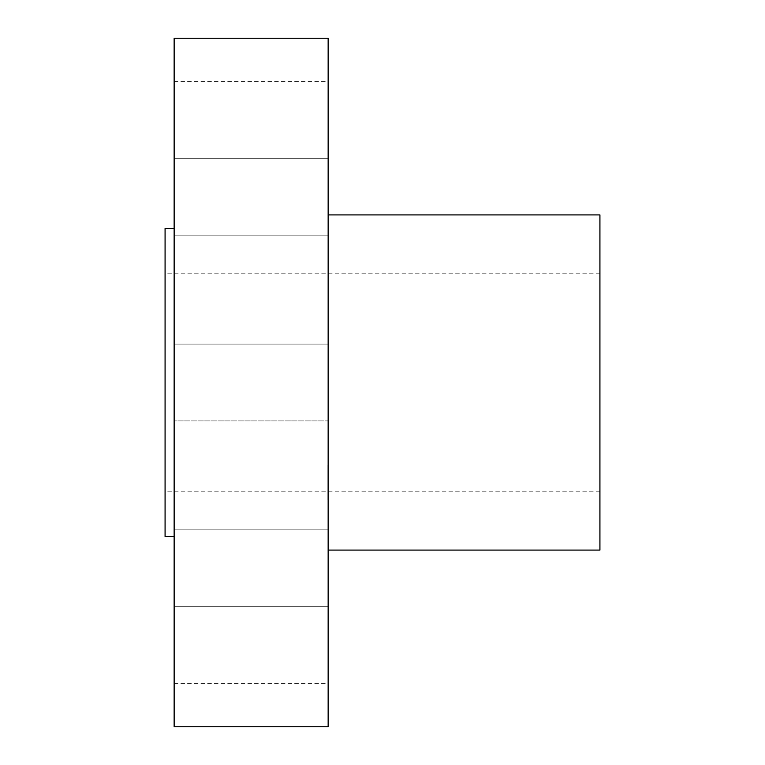 <?xml version="1.0" encoding="UTF-8"?>
<svg xmlns="http://www.w3.org/2000/svg" width="765" height="765" viewBox="0 0 765 765"><rect width="100%" height="100%" fill="white"/><g stroke="black" fill="none" stroke-linecap="round" stroke-linejoin="round"><path stroke-width="0.57" stroke-dasharray="3.83 2.87" d="M174.143 364.083L174.143 420.913L174.143 400.917L174.143 420.913L328.147 420.913L328.147 344.087L328.147 420.913L328.147 344.087L328.147 420.913L174.143 420.913L174.143 364.083M174.143 38.25L174.143 726.75M174.143 517.656L174.143 228.496L174.143 517.656M174.143 185.914L174.143 235.142L174.143 185.914M174.143 86.072L174.143 158.192L174.143 86.072M174.143 159.875L174.143 235.142L174.143 159.875M174.143 579.086L174.143 529.858L174.143 579.086M174.143 678.928L174.143 606.808L174.143 678.928M174.143 605.125L174.143 529.858L174.143 605.125M328.147 38.25L328.147 726.75M328.147 529.581L328.147 214.908L328.147 529.581M599.923 214.908L599.923 550.092M599.923 287.095L599.923 491.206L599.923 287.095M165.077 477.905L165.077 273.793L165.077 477.905M165.077 228.496L165.077 536.504M328.147 207.544L328.147 158.317L328.147 207.544M328.147 153.488L328.147 81.367L328.147 153.488M328.147 233.593L328.147 158.317L328.147 233.593M328.147 557.456L328.147 606.683L328.147 557.456M328.147 611.512L328.147 683.633L328.147 611.512M328.147 531.407L328.147 606.683L328.147 531.407M328.147 499.774L328.147 464.919L328.147 499.774M328.147 496.227L328.147 468.763L328.147 496.227M328.147 480.956L327.965 472.235L328.147 480.956M328.147 479.999L328.147 483.136L328.147 479.999M328.147 489.877L327.965 488.558L328.147 489.877M328.147 486.903L327.965 490.145L328.147 486.903M328.147 477.857L328.147 475.744L328.147 477.857M328.147 499.019L328.147 496.906L328.147 499.019M328.147 490.25L328.147 488.137L328.147 490.25M328.147 467.061L328.147 469.175L328.147 467.061M327.965 485.163L327.965 486.205L328.147 485.163M328.147 488.108L327.965 490.336L327.965 488.108M327.965 475.935L327.965 475.39L328.147 475.935M328.147 475.715L327.965 477.934L327.965 475.744M327.965 499.774L327.965 464.919L327.965 499.774M327.965 469.853L327.965 497.317L327.965 469.853M327.965 496.982L327.965 499.096L327.965 496.982M327.965 469.088L327.965 466.975L327.965 469.088M174.143 344.087L328.147 344.087L174.143 344.087M599.923 273.793L165.077 273.793M599.923 491.206L165.077 491.206M174.143 158.317L328.147 158.317L174.143 158.317M174.143 235.142L328.147 235.142L174.143 235.142M174.143 81.367L328.147 81.367M174.143 158.192L328.147 158.192M174.143 606.683L328.147 606.683L174.143 606.683M174.143 529.858L328.147 529.858L174.143 529.858M174.143 683.633L328.147 683.633M174.143 606.808L328.147 606.808"/><path stroke-width="1.15" d="M174.143 726.75L174.143 38.25L328.147 38.25L328.147 726.75L174.143 726.75M328.147 550.092L599.923 550.092L599.923 214.908L328.147 214.908M174.143 536.504L165.077 536.504L165.077 228.496L174.143 228.496"/></g></svg>
